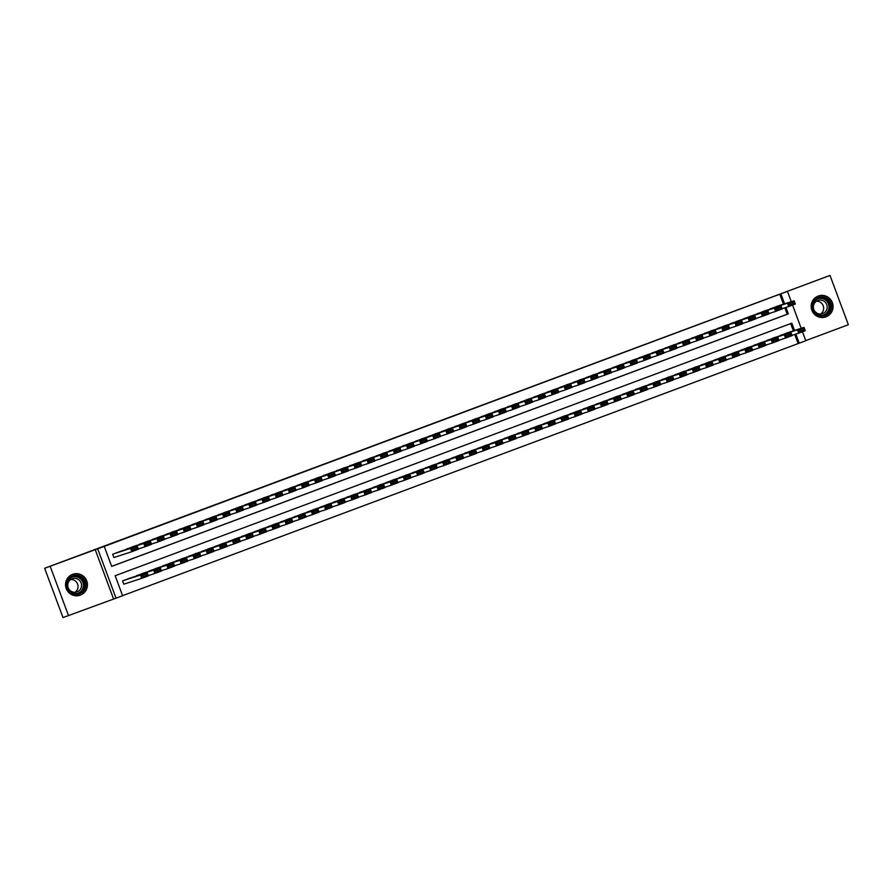 <?xml version="1.0" encoding="UTF-8"?>
<svg xmlns="http://www.w3.org/2000/svg" width="893" height="893" viewBox="0 0 893 893"><rect width="100%" height="100%" fill="white"/><g stroke="black" fill="none" stroke-linecap="round" stroke-linejoin="round"><path stroke-width="1.34" d="M80.348 595.129A11.096 10.939 72 0 0 86.811 581.131A11.096 10.939 72 0 0 72.623 574.344A11.096 10.939 72 0 0 66.16 588.342A11.096 10.939 72 0 0 80.348 595.129M825.969 316.848A11.096 10.939 72 0 0 832.432 302.85A11.096 10.939 72 0 0 818.234 296.052A11.096 10.939 72 0 0 811.77 310.05A11.096 10.939 72 0 0 825.969 316.848M794.513 330.466L791.801 323.188L115.164 575.728L122.598 595.72L116.034 598.165L97.694 548.86L104.258 546.404L111.692 566.396L788.329 313.856L785.94 307.426M113.567 598.969L95.238 549.664L44.65 568.272L62.99 617.576L116.034 598.165M805.765 340.624L848.35 324.728L830.01 275.424L785.014 292.212L787.47 291.419L791.276 301.644M802.472 331.749L805.81 340.724L799.235 343.18L795.853 334.082M122.575 595.676L799.235 343.18M50.231 566.452L68.571 615.768M44.65 568.272L830.01 275.424M120.544 551.316L112.652 554.229L113.891 557.556L114.55 557.31M133.671 546.382L125.88 549.575M146.82 541.504L139.018 544.674M159.947 536.57L152.156 539.774M173.097 531.703L165.294 534.862M186.235 526.792L178.433 529.962M199.373 521.892L191.571 525.062M212.512 516.991L204.709 520.15M225.639 512.057L217.847 515.25M238.777 507.157L230.997 510.349M251.915 502.246L244.135 505.449M265.054 497.345L257.273 500.538M278.203 492.467L270.412 495.637M291.341 487.567L283.55 490.737M304.48 482.666L296.688 485.825M317.607 477.733L309.826 480.925M330.756 472.821L322.965 476.025M343.894 467.921L336.103 471.113M357.033 463.02L349.241 466.213M370.182 458.142L362.379 461.313M383.32 453.242L375.518 456.412M396.459 448.331L388.656 451.501M409.586 443.408L401.794 446.6M422.724 438.496L414.932 441.7M435.873 433.63L428.071 436.789M449 428.696L441.209 431.888M462.15 423.818L454.347 426.988M475.288 418.917L467.486 422.076M488.426 414.006L480.624 417.176M501.565 409.106L493.762 412.276M514.692 404.172L506.9 407.375M527.83 399.271L520.039 402.464M540.968 394.371L533.177 397.564M554.118 389.493L546.315 392.663M567.256 384.593L559.453 387.752M580.394 379.681L572.592 382.851M593.532 374.781L585.73 377.951M606.66 369.847L598.868 373.04M619.798 364.947L612.006 368.139M632.947 360.069L625.156 363.239M646.085 355.168L638.294 358.339M659.224 350.257L651.432 353.427M672.362 345.357L664.571 348.527M685.5 340.456L677.709 343.626M698.639 335.556L690.847 338.715M711.766 330.622L703.985 333.815M724.915 325.711L717.124 328.914M738.053 320.844L730.262 324.003M751.203 315.932L743.4 319.102M764.341 311.032L756.538 314.202M798.119 343.537L794.737 334.44M793.397 330.834L790.707 323.601M787.392 332.788L779.589 335.947M774.242 337.654L766.451 340.858M761.104 342.566L753.312 345.758M747.966 347.466L740.174 350.659M734.827 352.4L727.036 355.559M721.689 357.3L713.898 360.471M708.551 362.201L700.759 365.371M695.413 367.112L687.621 370.271M682.263 371.979L674.483 375.183M669.125 376.891L661.345 380.083M655.998 381.824L648.206 384.983M642.86 386.725L635.068 389.895M629.721 391.625L621.919 394.795M616.583 396.525L608.78 399.696M603.445 401.437L595.642 404.596M590.306 406.337L582.504 409.507M577.157 411.215L569.366 414.408M564.019 416.116L556.227 419.308M550.892 421.049L543.089 424.22M537.753 425.95L529.951 429.12M524.615 430.861L516.813 434.02M511.477 435.762L503.674 438.932M498.327 440.64L490.536 443.832M485.189 445.54L477.398 448.732M472.051 450.44L464.26 453.644M458.924 455.374L451.121 458.544M445.786 460.275L437.983 463.445M432.647 465.186L424.845 468.345M419.509 470.086L411.706 473.257M406.36 474.964L398.568 478.157M393.233 479.898L385.43 483.057M380.083 484.765L372.292 487.969M366.945 489.677L359.153 492.869M353.807 494.599L346.015 497.769M340.668 499.511L332.877 502.681M327.53 504.411L319.739 507.581M314.381 509.289L306.6 512.482M301.254 514.223L293.462 517.382M288.104 519.09L280.324 522.293M274.966 524.001L267.186 527.194M261.839 528.935L254.047 532.094M248.701 533.835L240.909 537.006M235.562 538.736L227.76 541.906M222.413 543.614L214.621 546.806M209.275 548.514L201.483 551.718M196.136 553.426L188.345 556.618M182.998 558.326L175.207 561.518M169.871 563.26L162.068 566.419M156.733 568.16L148.93 571.33M143.594 573.06L135.792 576.231M130.456 577.972L122.564 580.885L123.803 584.212L124.462 583.966M783.485 304.178L779.779 294.232L104.258 546.404M111.681 566.352L787.213 314.224L784.824 307.784M777.479 306.132L769.677 309.302M95.238 549.664L97.694 548.86M779.779 294.232L787.47 291.419M792.56 305.093L801.188 328.3M784.601 303.81L780.895 293.864M787.213 314.224L788.329 313.856M776.81 306.344L794.1 300.729L795.339 304.055L788.765 306.511L787.526 303.173L794.1 300.729L793.777 302.001L789.178 303.709L789.669 305.049L794.268 303.33L793.777 302.001M782.089 308.677L788.765 306.511L789.669 305.049M770.235 308.799L787.526 303.173L789.178 303.709M795.339 304.055L794.268 303.33M792.002 335.333L798.677 333.156L797.438 329.83L780.147 335.455M786.722 333L804.013 327.374L805.252 330.711L798.677 333.156L799.581 331.705L804.18 329.986L803.689 328.646L799.09 330.365L799.581 331.705M799.09 330.365L797.438 329.83L804.013 327.374L803.689 328.646M804.18 329.986L805.252 330.711M818.58 297.514A9.6 9.466 -108 0 1 830.791 303.196A9.6 9.466 -108 0 1 825.266 315.508A9.6 9.466 -108 0 1 813.054 309.815A9.6 9.466 -108 0 1 818.58 297.514M824.909 314.872A8.885 8.763 72 0 0 830.088 303.653A8.885 8.763 72 0 0 818.714 298.217A8.885 8.763 72 0 0 813.534 309.436A8.885 8.763 72 0 0 824.909 314.872M816.436 301.198A6.999 6.898 -108 0 1 820.611 314.023M817.843 300.483A6.999 6.898 -108 0 1 826.806 304.77A6.999 6.898 -108 0 1 822.453 313.7A6.999 6.898 -108 0 1 813.769 309.313A6.999 6.898 -108 0 1 817.843 300.483M821.314 317.495A11.017 10.872 72 0 0 832.187 302.928A11.017 10.872 72 0 0 814.974 297.983M82.312 577.425A9.6 9.466 -108 0 1 83.641 590.932A9.6 9.466 -108 0 1 70.301 592.159A9.6 9.466 -108 0 1 68.973 578.653A9.6 9.466 -108 0 1 82.312 577.425M70.625 591.646A8.885 8.763 72 0 0 84.824 586.522A8.885 8.763 72 0 0 73.449 576.376A8.885 8.763 72 0 0 70.625 591.646M70.826 579.49A6.999 6.898 -108 0 1 74.99 592.305M79.053 579.959A6.999 6.898 -108 0 1 76.831 591.981A6.999 6.898 -108 0 1 67.879 583.989A6.999 6.898 -108 0 1 79.053 579.959M75.693 595.776A11.017 10.872 72 0 0 83.205 576.342A11.017 10.872 72 0 0 69.353 576.264M763.671 311.244L780.962 305.629L782.201 308.956L775.626 311.411L774.387 308.085L780.962 305.629L780.638 306.902L776.039 308.621L776.53 309.949L781.129 308.23L780.638 306.902M768.951 313.577L775.626 311.411L776.53 309.949M757.097 313.7L774.387 308.085L776.039 308.621M782.201 308.956L781.129 308.23M750.533 316.155L767.824 310.53L769.063 313.867L762.488 316.312L761.249 312.985L767.824 310.53L767.5 311.802L762.901 313.521L763.392 314.849L767.991 313.142L767.5 311.802M755.813 318.488L762.488 316.312L763.392 314.849M743.958 318.6L761.249 312.985L762.901 313.521M769.063 313.867L767.991 313.142M737.395 321.056L754.685 315.43L755.925 318.768L749.35 321.223L748.111 317.886L754.685 315.43L754.362 316.714L749.763 318.421L750.254 319.761L754.853 318.042L754.362 316.714M742.675 323.389L749.35 321.223L750.254 319.761M730.82 323.512L748.111 317.886L749.763 318.421M755.925 318.768L754.853 318.042M724.256 325.956L741.547 320.341L742.786 323.668L736.212 326.124L734.972 322.786L741.547 320.341L741.223 321.614L736.625 323.333L737.116 324.661L741.715 322.942L741.223 321.614M729.536 328.289L736.212 326.124L737.116 324.661M717.682 328.412L734.972 322.786L736.625 323.333M742.786 323.668L741.715 322.942M778.863 340.233L785.539 338.067L784.3 334.73L767.009 340.356M773.584 337.9L790.874 332.285L792.113 335.612L785.539 338.067L786.443 336.605L791.042 334.886L790.551 333.558L785.952 335.266L786.443 336.605M785.952 335.266L784.3 334.73L790.874 332.285L790.551 333.558M791.042 334.886L792.113 335.612M765.725 345.133L772.4 342.968L771.161 339.641L753.871 345.256M760.445 342.812L777.736 337.186L778.975 340.512L772.4 342.968L773.305 341.506L777.903 339.786L777.412 338.458L772.813 340.177L773.305 341.506M772.813 340.177L771.161 339.641L777.736 337.186L777.412 338.458M777.903 339.786L778.975 340.512M752.587 350.045L759.262 347.868L758.023 344.542L740.732 350.156M747.307 347.712L764.598 342.086L765.837 345.424L759.262 347.868L760.166 346.406L764.765 344.698L764.274 343.358L759.675 345.078L760.166 346.406M759.675 345.078L758.023 344.542L764.598 342.086L764.274 343.358M764.765 344.698L765.837 345.424M739.449 354.945L746.124 352.78L744.885 349.442L727.594 355.068M734.169 352.612L751.46 346.997L752.699 350.324L746.124 352.78L747.028 351.317L751.627 349.598L751.136 348.27L746.537 349.978L747.028 351.317M746.537 349.978L744.885 349.442L751.46 346.997L751.136 348.27M751.627 349.598L752.699 350.324M711.118 330.868L728.398 325.242L729.637 328.579L723.073 331.024L721.834 327.698L728.398 325.242L728.085 326.514L723.486 328.233L723.977 329.562L728.576 327.854L728.085 326.514M716.398 333.201L723.073 331.024L723.977 329.562M704.544 333.312L721.834 327.698L723.486 328.233M729.637 328.579L728.576 327.854M726.31 359.846L732.986 357.68L731.747 354.354L714.456 359.968M721.031 357.513L738.31 351.898L739.549 355.224L732.986 357.68L733.89 356.218L738.489 354.499L737.998 353.17L733.399 354.889L733.89 356.218M733.399 354.889L731.747 354.354L738.31 351.898L737.998 353.17M738.489 354.499L739.549 355.224M697.98 335.768L715.26 330.142L716.499 333.48L709.935 335.935L708.696 332.598L715.26 330.142L714.936 331.415L710.348 333.134L710.839 334.473L715.438 332.754L714.936 331.415M703.26 338.101L709.935 335.935L710.839 334.473M691.405 338.224L708.696 332.598L710.348 333.134M716.499 333.48L715.438 332.754M713.172 364.757L719.847 362.58L718.608 359.254L701.318 364.869M707.892 362.424L725.172 356.798L726.411 360.136L719.847 362.58L720.751 361.118L725.35 359.41L724.848 358.071L720.26 359.79L720.751 361.118M720.26 359.79L718.608 359.254L725.172 356.798L724.848 358.071M725.35 359.41L726.411 360.136M684.842 340.668L702.121 335.054L703.36 338.38L696.797 340.836L695.558 337.498L702.121 335.054L701.798 336.326L697.199 338.034L697.701 339.373L702.3 337.654L701.798 336.326M690.122 343.001L696.797 340.836L697.701 339.373M678.267 343.124L695.558 337.498L697.199 338.034M703.36 338.38L702.3 337.654M700.034 369.657L706.709 367.492L705.47 364.154L688.179 369.78M694.754 367.324L712.034 361.698L713.273 365.036L706.709 367.492L707.613 366.03L712.212 364.311L711.71 362.971L707.111 364.69L707.613 366.03M707.111 364.69L705.47 364.154L712.034 361.698L711.71 362.971M712.212 364.311L713.273 365.036M671.703 345.58L688.983 339.954L690.222 343.28L683.658 345.736L682.419 342.41L688.983 339.954L688.659 341.226L684.06 342.945L684.563 344.274L689.162 342.555L688.659 341.226M676.983 347.913L683.658 345.736L684.563 344.274M665.129 348.024L682.419 342.41L684.06 342.945M690.222 343.28L689.162 342.555M686.896 374.558L693.571 372.392L692.332 369.055L675.041 374.68M681.616 372.225L698.895 366.61L700.134 369.936L693.571 372.392L694.475 370.93L699.074 369.211L698.572 367.883L693.973 369.602L694.475 370.93M693.973 369.602L692.332 369.055L698.895 366.61L698.572 367.883M699.074 369.211L700.134 369.936M658.554 350.48L675.845 344.854L677.084 348.192L670.52 350.636L669.281 347.31L675.845 344.854L675.521 346.127L670.922 347.846L671.424 349.174L676.023 347.466L675.521 346.127M663.845 352.813L670.52 350.636L671.424 349.174M651.99 352.936L669.281 347.31L670.922 347.846M677.084 348.192L676.023 347.466M645.416 355.381L662.706 349.766L663.945 353.092L657.382 355.548L656.143 352.21L662.706 349.766L662.383 351.038L657.784 352.746L658.286 354.086L662.885 352.367L662.383 351.038M650.707 357.713L657.382 355.548L658.286 354.086M638.852 357.836L656.143 352.21L657.784 352.746M663.945 353.092L662.885 352.367M632.277 360.281L649.568 354.666L650.807 357.993L644.244 360.448L643.005 357.122L649.568 354.666L649.244 355.939L644.646 357.658L645.148 358.986L649.747 357.267L649.244 355.939M637.569 362.614L644.244 360.448L645.148 358.986M625.714 362.737L643.005 357.122L644.646 357.658M650.807 357.993L649.747 357.267M619.139 365.192L636.43 359.566L637.669 362.904L631.105 365.349L629.866 362.022L636.43 359.566L636.106 360.839L631.507 362.558L632.01 363.886L636.609 362.178L636.106 360.839M624.43 367.525L631.105 365.349L632.01 363.886M612.576 367.637L629.866 362.022L631.507 362.558M637.669 362.904L636.609 362.178M606.001 370.093L623.292 364.467L624.531 367.804L617.967 370.26L616.728 366.923L623.292 364.467L622.968 365.75L618.369 367.458L618.871 368.798L623.47 367.079L622.968 365.75M611.292 372.426L617.967 370.26L618.871 368.798M599.437 372.548L616.728 366.923L618.369 367.458M624.531 367.804L623.47 367.079M592.863 374.993L610.153 369.378L611.392 372.705L604.829 375.16L603.59 371.823L610.153 369.378L609.83 370.651L605.231 372.37L605.733 373.698L610.332 371.979L609.83 370.651M598.154 377.326L604.829 375.16L605.733 373.698M586.299 377.449L603.59 371.823L605.231 372.37M611.392 372.705L610.332 371.979M579.724 379.905L597.015 374.279L598.254 377.616L591.691 380.061L590.452 376.734L597.015 374.279L596.691 375.551L592.092 377.27L592.595 378.599L597.194 376.891L596.691 375.551M585.015 382.237L591.691 380.061L592.595 378.599M573.161 382.349L590.452 376.734L592.092 377.27M598.254 377.616L597.194 376.891M566.586 384.805L583.877 379.179L585.116 382.517L578.552 384.972L577.313 381.635L583.877 379.179L583.553 380.451L578.954 382.171L579.457 383.51L584.055 381.791L583.553 380.451M571.877 387.138L578.552 384.972L579.457 383.51M560.023 387.261L577.313 381.635L578.954 382.171M585.116 382.517L584.055 381.791M553.448 389.705L570.739 384.09L571.978 387.417L565.414 389.873L564.175 386.535L570.739 384.09L570.415 385.363L565.816 387.071L566.318 388.41L570.917 386.691L570.415 385.363M558.739 392.038L565.414 389.873L566.318 388.41M546.884 392.161L564.175 386.535L565.816 387.071M571.978 387.417L570.917 386.691M540.31 394.617L557.6 388.991L558.839 392.317L552.276 394.773L551.037 391.447L557.6 388.991L557.277 390.263L552.678 391.982L553.18 393.311L557.768 391.592L557.277 390.263M545.601 396.95L552.276 394.773L553.18 393.311M533.746 397.061L551.037 391.447L552.678 391.982M558.839 392.317L557.768 391.592M527.171 399.517L544.462 393.891L545.701 397.229L539.126 399.673L537.887 396.347L544.462 393.891L544.138 395.164L539.539 396.883L540.031 398.211L544.63 396.503L544.138 395.164M532.462 401.85L539.126 399.673L540.031 398.211M520.608 401.973L537.887 396.347L539.539 396.883M545.701 397.229L544.63 396.503M514.033 404.417L531.324 398.803L532.563 402.129L525.988 404.585L524.749 401.247L531.324 398.803L531 400.075L526.401 401.783L526.892 403.123L531.491 401.404L531 400.075M519.324 406.75L525.988 404.585L526.892 403.123M507.47 406.873L524.749 401.247L526.401 401.783M532.563 402.129L531.491 401.404M673.757 379.469L680.433 377.292L679.193 373.966L661.903 379.581M668.466 377.136L685.757 371.51L686.996 374.848L680.433 377.292L681.337 375.83L685.936 374.111L685.433 372.783L680.834 374.502L681.337 375.83M680.834 374.502L679.193 373.966L685.757 371.51L685.433 372.783M685.936 374.111L686.996 374.848M660.619 384.37L667.294 382.193L666.055 378.866L648.764 384.492M655.328 382.037L672.619 376.411L673.858 379.748L667.294 382.193L668.198 380.742L672.797 379.023L672.295 377.683L667.696 379.402L668.198 380.742M667.696 379.402L666.055 378.866L672.619 376.411L672.295 377.683M672.797 379.023L673.858 379.748M647.481 389.27L654.156 387.104L652.917 383.767L635.626 389.393M642.19 386.937L659.48 381.322L660.72 384.649L654.156 387.104L655.06 385.642L659.659 383.923L659.157 382.595L654.558 384.303L655.06 385.642M654.558 384.303L652.917 383.767L659.48 381.322L659.157 382.595M659.659 383.923L660.72 384.649M634.343 394.17L641.018 392.005L639.779 388.678L622.488 394.293M629.052 391.848L646.342 386.222L647.581 389.549L641.018 392.005L641.922 390.542L646.521 388.823L646.019 387.495L641.42 389.214L641.922 390.542M641.42 389.214L639.779 388.678L646.342 386.222L646.019 387.495M646.521 388.823L647.581 389.549M621.204 399.082L627.879 396.905L626.64 393.579L609.35 399.204M615.913 396.749L633.204 391.123L634.443 394.46L627.879 396.905L628.784 395.443L633.383 393.735L632.88 392.395L628.281 394.114L628.784 395.443M628.281 394.114L626.64 393.579L633.204 391.123L632.88 392.395M633.383 393.735L634.443 394.46M608.066 403.982L614.741 401.817L613.502 398.479L596.211 404.105M602.775 401.649L620.066 396.034L621.305 399.361L614.741 401.817L615.645 400.354L620.244 398.635L619.742 397.307L615.143 399.015L615.645 400.354M615.143 399.015L613.502 398.479L620.066 396.034L619.742 397.307M620.244 398.635L621.305 399.361M594.928 408.882L601.603 406.717L600.364 403.39L583.073 409.005M589.637 406.549L606.927 400.935L608.166 404.261L601.603 406.717L602.507 405.255L607.106 403.536L606.604 402.207L602.005 403.926L602.507 405.255M602.005 403.926L600.364 403.39L606.927 400.935L606.604 402.207M607.106 403.536L608.166 404.261M581.789 413.794L588.465 411.617L587.226 408.291L569.935 413.906M576.498 411.461L593.789 405.835L595.028 409.173L588.465 411.617L589.369 410.155L593.968 408.447L593.465 407.108L588.867 408.827L589.369 410.155M588.867 408.827L587.226 408.291L593.789 405.835L593.465 407.108M593.968 408.447L595.028 409.173M568.651 418.694L575.326 416.529L574.087 413.191L556.797 418.817M563.36 416.361L580.651 410.735L581.89 414.073L575.326 416.529L576.231 415.066L580.83 413.347L580.327 412.019L575.728 413.727L576.231 415.066M575.728 413.727L574.087 413.191L580.651 410.735L580.327 412.019M580.83 413.347L581.89 414.073M555.513 423.595L562.188 421.429L560.949 418.091L543.658 423.717M550.222 421.262L567.513 415.647L568.752 418.973L562.188 421.429L563.092 419.967L567.68 418.248L567.189 416.919L562.59 418.638L563.092 419.967M562.59 418.638L560.949 418.091L567.513 415.647L567.189 416.919M567.68 418.248L568.752 418.973M542.375 428.506L549.05 426.329L547.811 423.003L530.52 428.618M537.084 426.173L554.374 420.547L555.613 423.885L549.05 426.329L549.943 424.867L554.542 423.148L554.051 421.82L549.452 423.539L549.943 424.867M549.452 423.539L547.811 423.003L554.374 420.547L554.051 421.82M554.542 423.148L555.613 423.885M529.236 433.406L535.9 431.23L534.661 427.903L517.382 433.529M523.945 431.073L541.236 425.448L542.475 428.785L535.9 431.23L536.805 429.779L541.404 428.06L540.912 426.72L536.313 428.439L536.805 429.779M536.313 428.439L534.661 427.903L541.236 425.448L540.912 426.72M541.404 428.06L542.475 428.785M500.895 409.318L518.186 403.703L519.425 407.029L512.85 409.485L511.611 406.159L518.186 403.703L517.862 404.976L513.263 406.695L513.754 408.023L518.353 406.304L517.862 404.976M506.186 411.651L512.85 409.485L513.754 408.023M494.331 411.773L511.611 406.159L513.263 406.695M519.425 407.029L518.353 406.304M487.757 414.229L505.047 408.603L506.286 411.941L499.712 414.385L498.473 411.059L505.047 408.603L504.724 409.876L500.125 411.595L500.616 412.923L505.215 411.215L504.724 409.876M493.036 416.562L499.712 414.385L500.616 412.923M481.193 416.674L498.473 411.059L500.125 411.595M506.286 411.941L505.215 411.215M474.618 419.13L491.909 413.504L493.148 416.841L486.573 419.297L485.334 415.959L491.909 413.504L491.585 414.787L486.986 416.495L487.478 417.835L492.076 416.116L491.585 414.787M479.898 421.463L486.573 419.297L487.478 417.835M468.055 421.585L485.334 415.959L486.986 416.495M493.148 416.841L492.076 416.116M461.48 424.03L478.771 418.415L480.01 421.742L473.435 424.197L472.196 420.86L478.771 418.415L478.447 419.688L473.848 421.407L474.339 422.735L478.938 421.016L478.447 419.688M466.76 426.363L473.435 424.197L474.339 422.735M454.905 426.486L472.196 420.86L473.848 421.407M480.01 421.742L478.938 421.016M516.098 438.307L522.762 436.141L521.523 432.804L504.244 438.43M510.807 435.974L528.098 430.359L529.337 433.685L522.762 436.141L523.666 434.679L528.265 432.96L527.774 431.632L523.175 433.339L523.666 434.679M523.175 433.339L521.523 432.804L528.098 430.359L527.774 431.632M528.265 432.96L529.337 433.685M502.949 443.207L509.624 441.042L508.385 437.715L491.105 443.33M497.669 440.885L514.96 435.259L516.199 438.586L509.624 441.042L510.528 439.579L515.127 437.86L514.636 436.532L510.037 438.251L510.528 439.579M510.037 438.251L508.385 437.715L514.96 435.259L514.636 436.532M515.127 437.86L516.199 438.586M489.81 448.119L496.486 445.942L495.247 442.615L477.967 448.241M484.531 445.786L501.821 440.16L503.06 443.497L496.486 445.942L497.39 444.48L501.989 442.772L501.498 441.432L496.899 443.151L497.39 444.48M496.899 443.151L495.247 442.615L501.821 440.16L501.498 441.432M501.989 442.772L503.06 443.497M476.672 453.019L483.347 450.853L482.108 447.516L464.818 453.142M471.392 450.686L488.683 445.071L489.922 448.398L483.347 450.853L484.252 449.391L488.851 447.672L488.359 446.344L483.76 448.052L484.252 449.391M483.76 448.052L482.108 447.516L488.683 445.071L488.359 446.344M488.851 447.672L489.922 448.398M448.342 428.941L465.633 423.315L466.872 426.653L460.297 429.098L459.058 425.771L465.633 423.315L465.309 424.588L460.71 426.307L461.201 427.635L465.8 425.928L465.309 424.588M453.622 431.274L460.297 429.098L461.201 427.635M441.767 431.386L459.058 425.771L460.71 426.307M466.872 426.653L465.8 425.928M463.534 457.919L470.209 455.754L468.97 452.427L451.679 458.042M458.254 455.586L475.545 449.972L476.784 453.298L470.209 455.754L471.113 454.291L475.712 452.572L475.221 451.244L470.622 452.963L471.113 454.291M470.622 452.963L468.97 452.427L475.545 449.972L475.221 451.244M475.712 452.572L476.784 453.298M435.204 433.842L452.494 428.216L453.733 431.553L447.159 434.009L445.92 430.672L452.494 428.216L452.171 429.488L447.572 431.207L448.063 432.547L452.662 430.828L452.171 429.488M440.483 436.175L447.159 434.009L448.063 432.547M428.629 436.297L445.92 430.672L447.572 431.207M453.733 431.553L452.662 430.828M450.396 462.831L457.071 460.654L455.832 457.328L438.541 462.942M445.116 460.498L462.407 454.872L463.646 458.209L457.071 460.654L457.975 459.192L462.574 457.484L462.083 456.144L457.484 457.863L457.975 459.192M457.484 457.863L455.832 457.328L462.407 454.872L462.083 456.144M462.574 457.484L463.646 458.209M422.065 438.742L439.356 433.127L440.595 436.454L434.02 438.909L432.781 435.572L439.356 433.127L439.032 434.4L434.433 436.108L434.924 437.447L439.523 435.728L439.032 434.4M427.345 441.075L434.02 438.909L434.924 437.447M415.491 441.198L432.781 435.572L434.433 436.108M440.595 436.454L439.523 435.728M437.257 467.731L443.933 465.566L442.694 462.228L425.403 467.854M431.978 465.398L449.268 459.772L450.507 463.11L443.933 465.566L444.837 464.103L449.436 462.384L448.945 461.056L444.346 462.764L444.837 464.103M444.346 462.764L442.694 462.228L449.268 459.772L448.945 461.056M449.436 462.384L450.507 463.11M408.927 443.654L426.218 438.028L427.457 441.354L420.882 443.81L419.643 440.483L426.218 438.028L425.894 439.3L421.295 441.019L421.786 442.348L426.385 440.629L425.894 439.3M414.207 445.987L420.882 443.81L421.786 442.348M402.352 446.098L419.643 440.483L421.295 441.019M427.457 441.354L426.385 440.629M424.119 472.631L430.794 470.466L429.555 467.128L412.265 472.754M418.839 470.298L436.13 464.684L437.369 468.01L430.794 470.466L431.699 469.004L436.297 467.285L435.806 465.956L431.207 467.675L431.699 469.004M431.207 467.675L429.555 467.128L436.13 464.684L435.806 465.956M436.297 467.285L437.369 468.01M395.789 448.554L413.079 442.928L414.319 446.266L407.744 448.71L406.505 445.384L413.079 442.928L412.756 444.201L408.157 445.92L408.648 447.248L413.247 445.54L412.756 444.201M401.069 450.887L407.744 448.71L408.648 447.248M389.214 451.01L406.505 445.384L408.157 445.92M414.319 446.266L413.247 445.54M410.981 477.543L417.656 475.366L416.417 472.04L399.126 477.655M405.701 475.21L422.992 469.584L424.231 472.922L417.656 475.366L418.56 473.904L423.159 472.185L422.668 470.857L418.069 472.576L418.56 473.904M418.069 472.576L416.417 472.04L422.992 469.584L422.668 470.857M423.159 472.185L424.231 472.922M382.651 453.454L399.941 447.839L401.18 451.166L394.606 453.622L393.366 450.284L399.941 447.839L399.618 449.112L395.019 450.82L395.51 452.159L400.109 450.44L399.618 449.112M387.93 455.787L394.606 453.622L395.51 452.159M376.076 455.91L393.366 450.284L395.019 450.82M401.18 451.166L400.109 450.44M397.843 482.443L404.518 480.278L403.279 476.94L385.988 482.566M392.563 480.11L409.854 474.484L411.093 477.822L404.518 480.278L405.422 478.815L410.021 477.096L409.53 475.757L404.931 477.476L405.422 478.815M404.931 477.476L403.279 476.94L409.854 474.484L409.53 475.757M410.021 477.096L411.093 477.822M369.512 458.355L386.803 452.74L388.042 456.066L381.467 458.522L380.228 455.196L386.803 452.74L386.479 454.012L381.88 455.731L382.371 457.06L386.97 455.341L386.479 454.012M374.792 460.688L381.467 458.522L382.371 457.06M362.938 460.81L380.228 455.196L381.88 455.731M388.042 456.066L386.97 455.341M384.704 487.344L391.38 485.178L390.141 481.84L372.85 487.466M379.425 485.011L396.715 479.396L397.954 482.722L391.38 485.178L392.284 483.716L396.883 481.997L396.392 480.668L391.793 482.376L392.284 483.716M391.793 482.376L390.141 481.84L396.715 479.396L396.392 480.668M396.883 481.997L397.954 482.722M356.374 463.266L373.665 457.64L374.904 460.978L368.329 463.422L367.09 460.096L373.665 457.64L373.341 458.913L368.742 460.632L369.233 461.96L373.832 460.252L373.341 458.913M361.654 465.599L368.329 463.422L369.233 461.96M349.799 465.711L367.09 460.096L368.742 460.632M374.904 460.978L373.832 460.252M371.566 492.255L378.241 490.078L377.002 486.752L359.712 492.367M366.286 489.922L383.577 484.296L384.816 487.623L378.241 490.078L379.145 488.616L383.744 486.897L383.253 485.569L378.654 487.288L379.145 488.616M378.654 487.288L377.002 486.752L383.577 484.296L383.253 485.569M383.744 486.897L384.816 487.623M343.236 468.166L360.526 462.552L361.765 465.878L355.191 468.334L353.952 464.996L360.526 462.552L360.203 463.824L355.604 465.532L356.095 466.872L360.694 465.153L360.203 463.824M348.516 470.499L355.191 468.334L356.095 466.872M336.661 470.622L353.952 464.996L355.604 465.532M361.765 465.878L360.694 465.153M358.428 497.155L365.103 494.979L363.864 491.652L346.573 497.278M353.148 494.822L370.439 489.197L371.678 492.534L365.103 494.979L366.007 493.516L370.606 491.809L370.115 490.469L365.516 492.188L366.007 493.516M365.516 492.188L363.864 491.652L370.439 489.197L370.115 490.469M370.606 491.809L371.678 492.534M330.097 473.067L347.388 467.452L348.627 470.778L342.052 473.234L340.813 469.897L347.388 467.452L347.064 468.725L342.466 470.444L342.957 471.772L347.556 470.053L347.064 468.725M335.377 475.4L342.052 473.234L342.957 471.772M323.523 475.522L340.813 469.897L342.466 470.444M348.627 470.778L347.556 470.053M345.29 502.056L351.965 499.89L350.726 496.553L333.435 502.179M340.01 499.723L357.3 494.108L358.539 497.434L351.965 499.89L352.869 498.428L357.468 496.709L356.977 495.381L352.378 497.088L352.869 498.428M352.378 497.088L350.726 496.553L357.3 494.108L356.977 495.381M357.468 496.709L358.539 497.434M316.959 477.978L334.239 472.352L335.478 475.69L328.914 478.135L327.675 474.808L334.239 472.352L333.926 473.625L329.327 475.344L329.818 476.672L334.417 474.964L333.926 473.625M322.239 480.311L328.914 478.135L329.818 476.672M310.384 480.423L327.675 474.808L329.327 475.344M335.478 475.69L334.417 474.964M332.151 506.956L338.827 504.791L337.587 501.464L320.297 507.079M326.871 504.623L344.151 499.008L345.39 502.335L338.827 504.791L339.731 503.328L344.33 501.609L343.838 500.281L339.24 502L339.731 503.328M339.24 502L337.587 501.464L344.151 499.008L343.838 500.281M344.33 501.609L345.39 502.335M303.821 482.879L321.1 477.253L322.34 480.59L315.776 483.046L314.537 479.708L321.1 477.253L320.777 478.525L316.189 480.244L316.68 481.584L321.279 479.865L320.777 478.525M309.101 485.212L315.776 483.046L316.68 481.584M297.246 485.334L314.537 479.708L316.189 480.244M322.34 480.59L321.279 479.865M319.013 511.868L325.688 509.691L324.449 506.364L307.159 511.979M313.733 509.535L331.013 503.909L332.252 507.246L325.688 509.691L326.592 508.229L331.191 506.521L330.689 505.181L326.101 506.9L326.592 508.229M326.101 506.9L324.449 506.364L331.013 503.909L330.689 505.181M331.191 506.521L332.252 507.246M290.683 487.779L307.962 482.164L309.201 485.491L302.638 487.946L301.399 484.609L307.962 482.164L307.639 483.437L303.04 485.145L303.542 486.484L308.141 484.765L307.639 483.437M295.963 490.112L302.638 487.946L303.542 486.484M284.108 490.235L301.399 484.609L303.04 485.145M309.201 485.491L308.141 484.765M305.875 516.768L312.55 514.602L311.311 511.265L294.02 516.891M300.595 514.435L317.875 508.809L319.114 512.147L312.55 514.602L313.454 513.14L318.053 511.421L317.551 510.093L312.963 511.801L313.454 513.14M312.963 511.801L311.311 511.265L317.875 508.809L317.551 510.093M318.053 511.421L319.114 512.147M277.544 492.69L294.824 487.065L296.063 490.391L289.499 492.847L288.26 489.52L294.824 487.065L294.5 488.337L289.901 490.056L290.404 491.384L295.003 489.665L294.5 488.337M282.824 495.023L289.499 492.847L290.404 491.384M270.97 495.135L288.26 489.52L289.901 490.056M296.063 490.391L295.003 489.665M292.737 521.668L299.412 519.503L298.173 516.165L280.882 521.791M287.457 519.335L304.736 513.721L305.975 517.047L299.412 519.503L300.316 518.04L304.915 516.321L304.413 514.993L299.814 516.712L300.316 518.04M299.814 516.712L298.173 516.165L304.736 513.721L304.413 514.993M304.915 516.321L305.975 517.047M264.395 497.591L281.686 491.965L282.925 495.302L276.361 497.747L275.122 494.421L281.686 491.965L281.362 493.237L276.763 494.956L277.265 496.285L281.864 494.577L281.362 493.237M269.686 499.924L276.361 497.747L277.265 496.285M257.831 500.047L275.122 494.421L276.763 494.956M282.925 495.302L281.864 494.577M279.598 526.58L286.273 524.403L285.034 521.077L267.744 526.691M274.318 524.247L291.598 518.621L292.837 521.958L286.273 524.403L287.178 522.941L291.777 521.233L291.274 519.893L286.675 521.612L287.178 522.941M286.675 521.612L285.034 521.077L291.598 518.621L291.274 519.893M291.777 521.233L292.837 521.958M251.257 502.491L268.547 496.876L269.786 500.203L263.223 502.659L261.984 499.321L268.547 496.876L268.224 498.149L263.625 499.857L264.127 501.196L268.726 499.477L268.224 498.149M256.548 504.824L263.223 502.659L264.127 501.196M244.693 504.947L261.984 499.321L263.625 499.857M269.786 500.203L268.726 499.477M266.46 531.48L273.135 529.315L271.896 525.977L254.605 531.603M261.169 529.147L278.46 523.521L279.699 526.859L273.135 529.315L274.039 527.852L278.638 526.133L278.136 524.794L273.537 526.513L274.039 527.852M273.537 526.513L271.896 525.977L278.46 523.521L278.136 524.794M278.638 526.133L279.699 526.859M238.118 507.391L255.409 501.777L256.648 505.103L250.085 507.559L248.846 504.232L255.409 501.777L255.085 503.049L250.487 504.768L250.989 506.097L255.588 504.378L255.085 503.049M243.409 509.724L250.085 507.559L250.989 506.097M231.555 509.847L248.846 504.232L250.487 504.768M256.648 505.103L255.588 504.378M253.322 536.38L259.997 534.215L258.758 530.877L241.467 536.503M248.031 534.047L265.321 528.433L266.56 531.759L259.997 534.215L260.901 532.753L265.5 531.034L264.998 529.705L260.399 531.413L260.901 532.753M260.399 531.413L258.758 530.877L265.321 528.433L264.998 529.705M265.5 531.034L266.56 531.759M224.98 512.303L242.271 506.677L243.51 510.015L236.946 512.459L235.707 509.133L242.271 506.677L241.947 507.95L237.348 509.669L237.851 510.997L242.449 509.289L241.947 507.95M230.271 514.636L236.946 512.459L237.851 510.997M218.417 514.748L235.707 509.133L237.348 509.669M243.51 510.015L242.449 509.289M240.184 541.292L246.859 539.115L245.62 535.789L228.329 541.404M234.892 538.959L252.183 533.333L253.422 536.66L246.859 539.115L247.763 537.653L252.362 535.934L251.859 534.606L247.261 536.325L247.763 537.653M247.261 536.325L245.62 535.789L252.183 533.333L251.859 534.606M252.362 535.934L253.422 536.66M211.842 517.203L229.133 511.589L230.372 514.915L223.808 517.371L222.569 514.033L229.133 511.589L228.809 512.861L224.21 514.569L224.712 515.908L229.311 514.189L228.809 512.861M217.133 519.536L223.808 517.371L224.712 515.908M205.278 519.659L222.569 514.033L224.21 514.569M230.372 514.915L229.311 514.189M227.045 546.192L233.72 544.016L232.481 540.689L215.191 546.315M221.754 543.859L239.045 538.233L240.284 541.571L233.72 544.016L234.625 542.553L239.224 540.845L238.721 539.506L234.122 541.225L234.625 542.553M234.122 541.225L232.481 540.689L239.045 538.233L238.721 539.506M239.224 540.845L240.284 541.571M198.704 522.104L215.994 516.489L217.233 519.815L210.67 522.271L209.431 518.933L215.994 516.489L215.671 517.761L211.072 519.48L211.574 520.809L216.173 519.09L215.671 517.761M203.995 524.437L210.67 522.271L211.574 520.809M192.14 524.559L209.431 518.933L211.072 519.48M217.233 519.815L216.173 519.09M213.907 551.093L220.582 548.927L219.343 545.59L202.052 551.215M208.616 548.76L225.907 543.145L227.146 546.471L220.582 548.927L221.486 547.465L226.085 545.746L225.583 544.417L220.984 546.125L221.486 547.465M220.984 546.125L219.343 545.59L225.907 543.145L225.583 544.417M226.085 545.746L227.146 546.471M185.565 527.015L202.856 521.389L204.095 524.727L197.532 527.171L196.293 523.845L202.856 521.389L202.532 522.662L197.933 524.381L198.436 525.709L203.035 524.001L202.532 522.662M190.856 529.348L197.532 527.171L198.436 525.709M179.002 529.46L196.293 523.845L197.933 524.381M204.095 524.727L203.035 524.001M200.769 555.993L207.444 553.827L206.205 550.501L188.914 556.116M195.478 553.66L212.768 548.045L214.007 551.372L207.444 553.827L208.348 552.365L212.947 550.646L212.445 549.318L207.846 551.037L208.348 552.365M207.846 551.037L206.205 550.501L212.768 548.045L212.445 549.318M212.947 550.646L214.007 551.372M172.427 531.915L189.718 526.29L190.957 529.627L184.393 532.083L183.154 528.745L189.718 526.29L189.394 527.562L184.795 529.281L185.297 530.621L189.896 528.902L189.394 527.562M177.718 534.248L184.393 532.083L185.297 530.621M165.864 534.371L183.154 528.745L184.795 529.281M190.957 529.627L189.896 528.902M187.63 560.904L194.306 558.728L193.067 555.401L175.776 561.016M182.339 558.571L199.63 552.946L200.869 556.283L194.306 558.728L195.21 557.265L199.809 555.558L199.306 554.218L194.707 555.937L195.21 557.265M194.707 555.937L193.067 555.401L199.63 552.946L199.306 554.218M199.809 555.558L200.869 556.283M159.289 536.816L176.58 531.201L177.819 534.527L171.255 536.983L170.016 533.646L176.58 531.201L176.256 532.474L171.657 534.181L172.159 535.521L176.758 533.802L176.256 532.474M164.58 539.149L171.255 536.983L172.159 535.521M152.725 539.272L170.016 533.646L171.657 534.181M177.819 534.527L176.758 533.802M174.492 565.805L181.167 563.639L179.928 560.302L162.638 565.928M169.201 563.472L186.492 557.846L187.731 561.184L181.167 563.639L182.072 562.177L186.67 560.458L186.168 559.13L181.569 560.837L182.072 562.177M181.569 560.837L179.928 560.302L186.492 557.846L186.168 559.13M186.67 560.458L187.731 561.184M146.151 541.727L163.441 536.101L164.68 539.428L158.117 541.884L156.878 538.557L163.441 536.101L163.118 537.374L158.519 539.093L159.021 540.421L163.609 538.702L163.118 537.374M151.442 544.06L158.117 541.884L159.021 540.421M139.587 544.172L156.878 538.557L158.519 539.093M164.68 539.428L163.609 538.702M161.354 570.705L168.029 568.54L166.79 565.202L149.499 570.828M156.063 568.372L173.354 562.757L174.593 566.084L168.029 568.54L168.933 567.077L173.532 565.358L173.03 564.03L168.431 565.749L168.933 567.077M168.431 565.749L166.79 565.202L173.354 562.757L173.03 564.03M173.532 565.358L174.593 566.084M133.012 546.628L150.303 541.002L151.542 544.339L144.979 546.784L143.74 543.457L150.303 541.002L149.979 542.274L145.38 543.993L145.872 545.322L150.471 543.614L149.979 542.274M138.303 548.961L144.979 546.784L145.872 545.322M126.449 549.083L143.74 543.457L145.38 543.993M151.542 544.339L150.471 543.614M148.216 575.617L154.891 573.44L153.652 570.114L136.361 575.728M142.925 573.284L160.215 567.658L161.454 570.995L154.891 573.44L155.795 571.978L160.383 570.27L159.892 568.93L155.293 570.649L155.795 571.978M155.293 570.649L153.652 570.114L160.215 567.658L159.892 568.93M160.383 570.27L161.454 570.995M119.874 551.528L137.165 545.913L138.404 549.24L131.829 551.695L130.59 548.358L137.165 545.913L136.841 547.186L132.242 548.894L132.733 550.233L137.332 548.514L136.841 547.186M113.88 557.533L131.829 551.695L132.733 550.233M113.311 553.984L130.59 548.358L132.242 548.894M138.404 549.24L137.332 548.514M123.792 584.189L141.741 578.351L140.502 575.014L123.223 580.64M129.786 578.184L147.077 572.558L148.316 575.896L141.741 578.351L142.646 576.889L147.245 575.17L146.753 573.831L142.154 575.55L142.646 576.889M142.154 575.55L140.502 575.014L147.077 572.558L146.753 573.831M147.245 575.17L148.316 575.896M818.49 298.307A8.885 8.763 -108 0 1 828.983 304.212A8.885 8.763 -108 0 1 823.971 315.162M822.051 315.419A8.595 8.472 72 0 0 828.481 304A8.595 8.472 72 0 0 816.782 299.233M72.869 576.588A8.885 8.763 -108 0 1 80.593 578.385A8.885 8.763 -108 0 1 78.35 593.454M76.43 593.7A8.595 8.472 72 0 0 80.303 578.653A8.595 8.472 72 0 0 71.161 577.514M825.333 316.993L824.328 317.316M818.513 296.029L817.519 296.353M72.902 574.311L71.898 574.634M79.711 595.274L78.718 595.598"/></g></svg>
